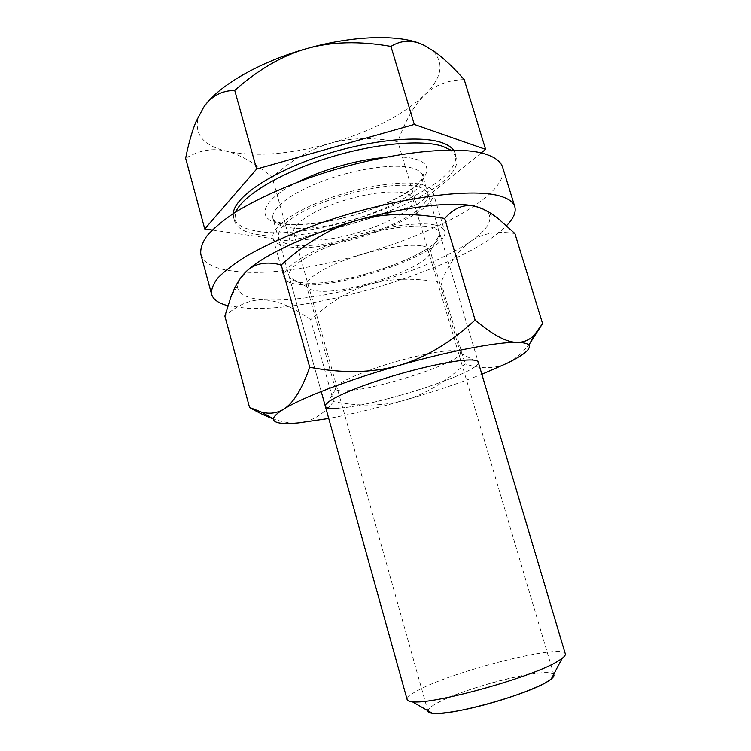 <?xml version="1.0" encoding="UTF-8"?>
<svg xmlns="http://www.w3.org/2000/svg" width="751" height="751" viewBox="0 0 751 751"><rect width="100%" height="100%" fill="white"/><g stroke="black" fill="none" stroke-linecap="round" stroke-linejoin="round"><path stroke-width="0.56" stroke-dasharray="3.75 2.82" d="M427.957 711.244C427.582 709.432 430.285 706.898 436.059 703.64C430.867 706.56 428.154 708.916 427.91 710.709M553.9 674.896C552.633 665.32 463.527 687.4 436.059 703.64C451.52 694.957 486.188 683.344 514.482 677.177C542.87 670.943 560.809 671.253 551.234 678.979M565.296 653.886C563.494 643.166 453.332 670.925 417.96 690.347C410.346 694.356 406.742 697.416 407.126 699.538M233.261 213.575L233.627 217.555C235.955 224.633 244.103 229.215 258.053 231.289C320.32 242.46 465.939 187.553 455.275 153.579L456.373 157.212C466.934 190.838 321.231 245.643 259.02 234.744C245.07 232.735 236.94 228.22 234.631 221.216L235.692 212.035M456.373 157.212L450.581 150.003M481.166 152.96L416.664 205.154L290.064 241.099L212.186 230.022M455.275 153.579L453.463 150.022M464.202 79.615C447.793 80 434.482 85.248 424.24 95.349C401.982 115.635 370.703 131.613 330.402 143.291C310.679 148.876 291.275 160.207 272.191 177.283C255.434 163.333 240.189 154.64 226.455 151.204C212.862 147.816 199.259 150.172 185.647 158.273M422.175 44.431L432.961 51.096C444.705 63.478 441.795 78.226 424.24 95.349C413.961 105.497 405.165 120.958 397.842 141.723C372.674 137.208 350.191 137.733 330.402 143.291C289.952 154.453 255.302 157.09 226.455 151.204C204.103 145.807 194.575 135.058 197.888 118.94L203.615 107.346M290.064 241.099L272.191 177.283M416.664 205.154L397.842 141.723M404.423 193.091C390.849 189.712 360.518 194.171 334.439 203.709C308.304 213.218 291.397 225.854 293.65 233.101C294.674 236.302 298.494 238.405 305.113 239.391C337.18 245.333 419.152 214.983 412.768 198.724C411.989 196.152 409.211 194.274 404.423 193.091M417.96 186.783C438.884 192.2 424.878 209.933 392.829 224.286C360.996 238.724 316.443 248.177 293.078 245.004C269.271 242.075 274.209 225.338 309.215 208.478C343.93 191.524 397.579 181.094 417.96 186.783M200.864 254.42C204.141 263.854 215.978 269.525 236.377 271.44C321.916 281.644 513.862 210.937 502.644 167.313M422.409 184.699C428.436 186.314 431.947 188.783 432.942 192.087C440.921 214.166 332.834 254.185 289.182 246.816C279.87 245.549 274.49 242.695 273.045 238.245C269.994 228.586 292.655 211.5 328.243 198.611C363.737 185.685 404.751 179.902 422.409 184.699M227.882 305.685L246.412 308.21C318.311 312.604 467.695 265.976 506.587 225.619M434.388 224.896C440.33 226.126 443.738 228.201 444.62 231.12C451.783 250.496 342.954 289.651 299.752 284.573C290.524 283.756 285.258 281.39 283.962 277.485C281.24 268.999 304.352 253.049 340.203 240.395C375.969 227.713 416.983 221.207 434.388 224.896M483.297 209.182L488.657 213.669C492.562 221.123 486.535 230.379 470.586 241.437C445.953 257.724 412.74 271.909 370.947 284C329.051 295.753 293.772 301.067 265.103 299.931C247.21 298.795 237.964 294.214 237.391 286.197L239.4 279.766M429.891 226.886C436.444 228.238 439.757 230.641 439.823 234.096C441.532 252.89 342.822 287.511 303.686 282.827C296.194 282.151 291.501 280.358 289.595 277.457C284.657 270.003 305.009 254.824 339.001 242.442C372.909 230.031 413.012 223.385 429.891 226.886C435.552 228.041 438.791 229.994 439.626 232.754C446.479 250.853 344.033 287.717 303.686 282.827C295.134 282.047 290.261 279.841 289.06 276.208C286.516 268.238 308.182 253.312 341.658 241.493C375.068 229.637 413.444 223.498 429.891 226.886M421.818 245.83C426.634 246.657 429.375 248.177 430.051 250.383L430.192 251.238C432.407 265.741 349.825 294.57 318.058 291.022C312.003 290.524 308.276 289.126 306.887 286.826L306.558 286.028C304.568 279.785 322.451 267.91 349.684 258.353C376.852 248.769 408.131 243.474 421.818 245.83M346.173 390.764C340.062 391.102 336.514 390.539 335.537 389.102L335.387 388.765C334.082 384.944 352.876 375.378 380.644 366.319C408.347 357.251 439.635 350.529 452.815 350.604C457.453 350.633 459.978 351.327 460.391 352.688L460.447 353.045C462.118 361.982 377.246 389.694 346.173 390.764M460.447 353.045L478.274 362.639C478.734 372.975 376.852 405.822 338.832 408.15C377.706 405.793 482.508 371.642 478.218 362.104L439.626 232.754M529.821 343.479C522.621 352.792 515.12 359.353 507.319 363.155C494.871 369.023 480.809 369.276 465.132 363.925C445.596 382.052 425.376 394.162 404.47 400.236C433.045 392.022 458.842 383.376 481.86 374.289M514.904 233.523C496.843 230.698 482.067 233.326 470.586 241.437C459.077 249.651 449.211 263.348 440.968 282.526C414.909 277.692 391.571 278.189 370.947 284C350.379 289.905 330.28 301.799 310.661 319.682L333.594 401.597C359.926 406.62 383.554 406.16 404.47 400.236C377.18 408.046 351.937 414.12 328.741 418.485M333.594 401.597C323.69 414.289 312.144 421.377 298.945 422.86C291.407 423.602 282.883 422.278 273.392 418.917M310.661 319.682C293.97 307.591 278.79 301.01 265.103 299.931C251.547 298.936 238.133 304.324 224.878 316.105M440.968 282.526L465.132 363.925M321.212 391.506L273.026 218.748C272.604 217.527 272.059 217.349 271.393 218.222C270.501 219.414 274.303 221.169 282.798 223.488C303.873 227.102 342.606 220.428 374.496 208.168C393.092 200.892 407.361 192.951 417.321 184.352C423.639 177.574 423.724 175.931 423.667 174.27C422.635 173.903 422.269 174.335 422.56 175.584C430.53 197.382 329.116 235.42 288.14 227.393C279.466 225.995 274.434 223.113 273.026 218.748C270.041 209.163 291.088 192.688 324.207 180.54C357.251 168.346 395.617 163.192 412.402 168.111C418.185 169.782 421.564 172.279 422.56 175.584L478.218 362.104M297.265 182.333C259.668 201.052 255.471 220.306 281.663 223.864C307.225 227.957 355.082 218.043 389.243 202.141C423.62 186.332 438.8 166.102 416.092 159.25C408.112 156.912 396.96 156.396 382.653 157.691M233.627 217.555L234.631 221.216M432.961 51.096L435.167 52.054M197.888 118.94L195.983 121.756M293.65 233.101L427.788 710.634M412.768 198.724L553.722 674.285M432.942 192.087L444.62 231.12M273.045 238.245L283.962 277.485M430.192 251.238L439.823 234.096M306.887 286.826L289.595 277.457M335.387 388.765L306.558 286.028M460.391 352.688L430.051 250.383M335.537 389.102L325.568 406.713M237.391 286.197L231.092 296.467M488.657 213.669L497.537 218.053M325.324 406.235L289.06 276.208"/><path stroke-width="1.13" d="M427.91 710.709C427.798 712.051 429.3 712.906 432.398 713.281C449.004 716.576 529.896 694.055 548.596 680.847C537.444 688.094 507.122 699.228 478.603 706.344C450.037 713.506 428.868 715.327 427.957 711.244L427.788 710.634M478.274 362.639C478.425 360.799 475.486 359.907 469.469 359.964C453.839 360.105 415.453 368.516 381.208 379.593C346.896 390.661 323.803 401.992 325.324 406.235C326.047 408.159 330.553 408.797 338.832 408.15C331.313 408.741 326.892 408.262 325.568 406.713C322.273 402.921 344.446 391.6 379.189 380.25C413.857 368.891 453.538 360.095 469.469 359.964C474.857 359.907 477.777 360.621 478.218 362.104L565.296 653.886C565.625 655.003 564.574 656.505 562.142 658.392L551.234 678.979L548.596 680.847C552.539 678.294 554.313 676.313 553.9 674.896L553.722 674.285M321.212 391.506L407.126 699.538C407.436 700.664 409.135 701.378 412.196 701.678C431.834 705.283 535.895 676.229 558.894 660.598L562.142 658.392M235.692 212.035C242.423 196.039 278.94 173.547 325.84 158.611C372.703 143.638 421.461 139.066 442.865 146.379L450.581 150.003M453.463 150.022C451.201 146.98 447.286 144.502 441.719 142.606C419.114 134.673 365.615 140.371 316.8 157.241C267.91 174.063 233.983 198.189 233.261 213.575M212.186 230.022L204.76 228.961L256.645 169.041L414.289 124.459L485.606 149.365L481.166 152.96M256.645 169.041L234.734 90.402C258.466 69.411 282.611 55.433 307.178 48.496C331.679 41.615 359.598 40.929 390.942 46.421C401.4 39.963 412.421 39.568 424.005 45.257L435.167 52.054C443.944 58.512 453.623 67.703 464.202 79.615L485.606 149.365M414.289 124.459L390.942 46.421M204.76 228.961L185.647 158.273C188.52 143.77 191.965 131.594 195.983 121.756L203.615 107.346C217.63 86.281 259.461 61.723 307.178 48.496C353.496 35.288 399.823 34.311 422.175 44.431M203.615 107.346C211.106 96.269 221.479 90.618 234.734 90.402M506.587 225.619C513.543 218.503 516.284 212.214 514.81 206.76L502.644 167.313C501.03 161.963 495.801 157.729 486.948 154.612C457.509 143.798 378.617 153.129 308.201 178.306C278.433 189.261 253.631 200.902 233.814 213.218C222.099 221.198 213.096 228.792 206.825 236.002C202.15 242.864 200.16 249.003 200.864 254.42L211.585 294.279C213.19 299.546 218.625 303.348 227.882 305.685M514.81 206.76C513.393 202.047 508.343 198.452 499.64 195.973C470.736 187.309 391.872 198.236 320.921 222.991C290.909 233.73 265.835 244.92 245.708 256.542C233.777 264.033 224.577 271.083 218.1 277.71C213.228 283.962 211.059 289.492 211.585 294.279M239.4 279.766L245.859 271.881C262.005 255.828 306.981 234.443 356.903 220.4C406.779 206.112 455.078 200.996 475.852 206.516L483.297 209.182M481.86 374.289L507.319 363.155C523.907 355.007 531.107 349.008 528.92 345.16L534.402 334.955L542.579 323.568L529.821 343.479M328.741 418.485L298.945 422.86C282.038 424.456 273.524 423.142 273.392 418.908C273.636 416.533 277.006 413.322 283.493 409.276C293.125 403.484 301.864 389.487 309.712 367.277C342.766 373.547 372.468 372.956 398.828 365.521C348.079 379.968 301.282 398.011 283.493 409.276C276.828 413.303 269.412 414.223 261.254 412.027L249.529 407.417C258.175 412.487 266.126 416.317 273.392 418.917L261.254 412.027M249.529 407.417L224.878 316.105L231.092 296.467C235.223 285.643 240.142 277.448 245.859 271.881C254.523 263.329 266.314 261.019 281.231 264.934C305.873 242.648 331.097 227.797 356.903 220.4C382.719 213.143 411.98 212.495 444.686 218.475L475.101 320.01C450.525 342.728 425.104 357.898 398.828 365.521C449.567 350.933 497.547 341.846 517.12 342.39C523.635 342.522 527.577 343.442 528.92 345.16M475.101 320.01C492.618 334.899 506.625 342.362 517.12 342.39C523.738 342.437 529.493 339.959 534.402 334.955M281.231 264.934L309.712 367.277M444.686 218.475C454.299 207.605 464.691 203.624 475.852 206.516C482.489 208.187 489.718 212.035 497.537 218.053L514.904 233.523L542.579 323.568M297.265 182.333C321.165 170.148 355.936 160.104 382.653 157.691M432.398 713.281L412.196 701.678"/></g></svg>
